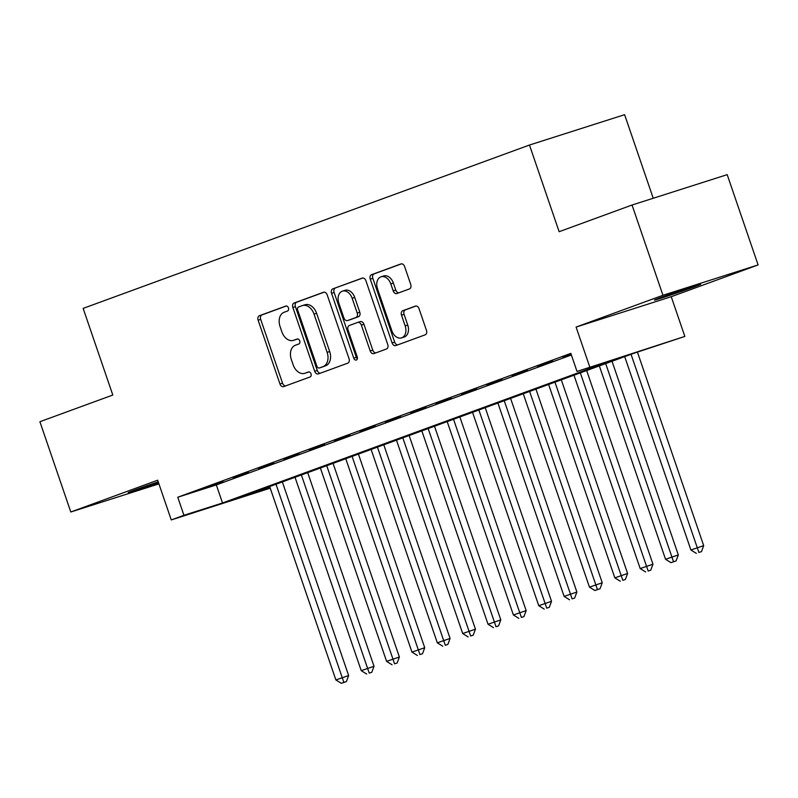 <?xml version="1.0" encoding="UTF-8"?>
<svg xmlns="http://www.w3.org/2000/svg" width="798" height="798" viewBox="0 0 798 798"><rect width="100%" height="100%" fill="white"/><g stroke="black" fill="none" stroke-linecap="round" stroke-linejoin="round"><path stroke-width="1.2" d="M288.437 307.898A2.623 1.855 -107.7 0 0 285.903 306.033A2.623 1.855 -107.7 0 0 285.854 306.053L259.4 315.729A3.751 2.653 -107.7 0 0 258.123 320.188L279.968 383.988A3.751 2.653 -107.7 0 0 283.599 386.641A3.751 2.653 -107.7 0 0 283.669 386.621L310.123 376.935A2.623 1.855 -107.7 0 0 311.011 373.823A2.623 1.855 -107.7 0 0 308.467 371.958A2.623 1.855 -107.7 0 0 308.417 371.978L304.996 373.225A11.99 8.479 -107.7 0 1 304.756 373.314A11.99 8.479 -107.7 0 1 293.145 364.806L291.33 359.489A11.99 8.479 -107.7 0 1 295.41 345.225L298.831 343.978A2.623 1.855 -107.7 0 0 299.729 340.856A2.623 1.855 -107.7 0 0 297.185 339A2.623 1.855 -107.7 0 0 297.135 339.01L293.714 340.267A11.99 8.479 -107.7 0 1 293.474 340.347A11.99 8.479 -107.7 0 1 281.864 331.838L280.048 326.522A11.99 8.479 -107.7 0 1 284.128 312.267L287.549 311.011A2.623 1.855 -107.7 0 0 288.437 307.898M661.103 297.425A24.429 0.509 161.1 0 0 654.45 300.088A24.429 0.509 161.1 0 0 668.864 295.649A24.429 0.509 161.1 0 0 694.021 286.921A24.429 0.509 161.1 0 0 700.674 284.258A24.429 0.509 161.1 0 0 686.25 288.696A24.429 0.509 161.1 0 0 661.103 297.425M158.233 481.872A24.429 0.509 161.1 0 0 134.892 490.002A24.429 0.509 161.1 0 0 128.229 492.665A24.429 0.509 161.1 0 0 158.553 482.8M409.464 288.926A3.751 2.653 -107.7 0 0 410.741 284.477L404.616 266.572A3.751 2.653 -107.7 0 0 400.985 263.919A3.751 2.653 -107.7 0 0 400.915 263.939L371.539 274.692A3.751 2.653 -107.7 0 0 370.262 279.15L392.107 342.941A3.751 2.653 -107.7 0 0 395.738 345.604A3.751 2.653 -107.7 0 0 395.808 345.574L425.184 334.831A3.751 2.653 -107.7 0 0 426.461 330.372L419.06 308.756A3.751 2.653 -107.7 0 0 415.429 306.093A3.751 2.653 -107.7 0 0 415.349 306.123L402.781 310.721A3.751 2.653 -107.7 0 0 401.504 315.17L405.175 325.893A10.025 7.092 -107.7 0 1 401.564 337.883A10.025 7.092 -107.7 0 1 391.858 330.771L377.484 288.766A10.025 7.092 -107.7 0 1 381.095 276.786A10.025 7.092 -107.7 0 1 390.801 283.898L393.195 290.901A3.751 2.653 -107.7 0 0 396.825 293.554A3.751 2.653 -107.7 0 0 396.895 293.534L409.464 288.926M632.046 205.016L727.197 174.652L758.1 264.926L662.958 295.28L632.046 205.016L559.139 231.699L529.473 145.037L83.142 308.387L112.807 395.04L39.9 421.723L70.803 511.997L157.665 480.206L171.261 519.927L183.939 515.289L177.764 497.234L570.839 353.374L577.014 371.429L684.844 336.427L633.592 353.374L240.517 497.234L270.093 487.797M662.958 295.28L576.096 327.07L589.692 366.791M327.2 294.911A3.751 2.653 -107.7 0 0 323.569 292.248A3.751 2.653 -107.7 0 0 323.499 292.277L294.123 303.021A3.751 2.653 -107.7 0 0 292.846 307.479L314.691 371.279A3.751 2.653 -107.7 0 0 318.322 373.933A3.751 2.653 -107.7 0 0 318.392 373.913L347.768 363.16A3.751 2.653 -107.7 0 0 349.045 358.701L327.2 294.911M332.836 288.856L362.202 278.113A3.751 2.653 -107.7 0 1 362.282 278.083A3.751 2.653 -107.7 0 1 365.913 280.746L387.748 344.536A3.751 2.653 -107.7 0 1 386.471 348.995L373.903 353.594A3.751 2.653 -107.7 0 1 373.833 353.614A3.751 2.653 -107.7 0 1 370.202 350.96L361.344 325.085A3.751 2.653 -107.7 0 0 357.713 322.432A3.751 2.653 -107.7 0 0 357.644 322.452L349.305 325.504A3.751 2.653 -107.7 0 0 348.028 329.963L357.245 356.896A2.623 1.855 -107.7 0 1 356.307 360.038A2.623 1.855 -107.7 0 1 353.763 358.172L331.559 293.315A3.751 2.653 -107.7 0 1 332.836 288.856L362.851 277.993M70.803 511.997L158.922 483.877M223.031 481.533L207.819 487.109L223.031 481.533M248.387 472.256L233.176 477.822L248.387 472.256M273.754 462.98L258.532 468.546L273.754 462.98M299.11 453.693L283.898 459.259L299.11 453.693M324.467 444.416L309.255 449.982L324.467 444.416M349.833 435.129L334.611 440.705L349.833 435.129M375.19 425.853L359.978 431.419L375.19 425.853M400.546 416.566L385.334 422.142L400.546 416.566M425.913 407.289L410.691 412.855L425.913 407.289M451.269 398.012L436.047 403.579L451.269 398.012M476.625 388.726L461.414 394.292L476.625 388.726M501.992 379.449L486.77 385.015L501.992 379.449M527.348 370.162L512.126 375.738L527.348 370.162M552.705 360.886L537.493 366.452L552.705 360.886M177.764 497.234L216.328 484.925L571.388 354.98M571.099 354.152L562.849 357.175L571.188 354.422M653.233 198.253L624.615 114.683L529.473 145.037M576.096 327.07L671.248 296.706L758.1 264.926M671.248 296.706L684.844 336.427M270.223 488.167L171.261 519.927M183.939 515.289L222.512 502.979L615.587 359.12L577.014 371.429M216.328 484.925L222.512 502.979M295.809 339.599A11.99 8.479 -107.7 0 0 296.048 339.529A11.99 8.479 -107.7 0 0 296.287 339.449L293.714 340.267M297.674 338.941L296.287 339.449M307.09 372.556A11.99 8.479 -107.7 0 0 307.33 372.486A11.99 8.479 -107.7 0 0 307.569 372.407L304.996 373.225M308.966 371.898L307.569 372.407M286.392 305.973L261.973 314.911A3.751 2.653 -107.7 0 0 260.697 319.37L282.542 383.16A3.751 2.653 -107.7 0 0 285.594 385.913M324.148 292.158L296.696 302.203A3.751 2.653 -107.7 0 0 295.42 306.661L317.265 370.452A3.751 2.653 -107.7 0 0 320.327 373.205M298.562 306.981A2.623 1.855 -107.7 0 0 297.674 310.103L316.846 366.102A2.623 1.855 -107.7 0 0 319.38 367.958A2.623 1.855 -107.7 0 0 319.439 367.948L323.04 366.621A11.99 8.479 -107.7 0 0 327.13 352.367L314.023 314.093A11.99 8.479 -107.7 0 0 302.412 305.584A11.99 8.479 -107.7 0 0 302.173 305.664L298.562 306.981M321.903 367.16A2.623 1.855 -107.7 0 0 321.953 367.14A2.623 1.855 -107.7 0 0 322.003 367.12L319.439 367.948M304.746 304.846A11.99 8.479 -107.7 0 1 304.986 304.766A11.99 8.479 -107.7 0 1 316.597 313.265L329.694 351.549A11.99 8.479 -107.7 0 1 325.614 365.803L322.003 367.12M357.793 322.402L360.217 321.634A3.751 2.653 -107.7 0 1 360.287 321.604A3.751 2.653 -107.7 0 1 363.918 324.267L372.776 350.142A3.751 2.653 -107.7 0 0 375.828 352.886M335.409 288.038A3.751 2.653 -107.7 0 0 334.133 292.497L356.337 357.354A2.623 1.855 -107.7 0 0 357.334 358.841M352.147 298.243A10.025 7.092 -107.7 0 0 342.442 291.13A10.025 7.092 -107.7 0 0 338.831 303.11L343.898 317.913A3.751 2.653 -107.7 0 0 347.529 320.567A3.751 2.653 -107.7 0 0 347.599 320.547L355.938 317.494A3.751 2.653 -107.7 0 0 357.215 313.035L352.147 298.243L354.721 297.425A10.025 7.092 -107.7 0 0 345.015 290.312L342.442 291.13M350.023 319.769A3.751 2.653 -107.7 0 0 350.103 319.749A3.751 2.653 -107.7 0 0 350.172 319.719L347.599 320.547M354.721 297.425L359.788 312.218A3.751 2.653 -107.7 0 1 358.511 316.676L350.172 319.719M381.095 276.786L383.668 275.968A10.025 7.092 -107.7 0 1 393.374 283.081L395.768 290.073A3.751 2.653 -107.7 0 0 398.83 292.826M401.564 337.883L404.137 337.065A10.025 7.092 -107.7 0 0 407.748 325.075L405.175 325.893M415.997 306.003L405.354 309.903A3.751 2.653 -107.7 0 0 404.077 314.352L407.748 325.075M401.554 263.829L374.112 273.874A3.751 2.653 -107.7 0 0 372.836 278.332L394.681 342.123A3.751 2.653 -107.7 0 0 397.733 344.876M269.674 486.561L335.878 679.936L348.646 675.567L282.352 481.922M343.858 682.39L341.315 683.317L346.422 681.572L343.858 682.39L276.008 484.236M341.315 683.317L335.878 679.936M348.646 675.567L346.422 681.572M295.031 477.284L361.235 670.659L374.013 666.28L307.709 472.645M369.215 673.113L371.788 672.295L369.215 673.113L301.375 474.96M366.681 674.041L361.235 670.659M374.013 666.28L371.788 672.295M320.387 467.997L386.601 661.372L399.369 657.003L333.065 463.359M394.571 663.826L397.145 663.008L394.571 663.826L326.731 465.683M392.037 664.754L386.601 661.372M399.369 657.003L397.145 663.008M345.753 458.72L411.958 652.096L424.726 647.727L358.432 454.082M419.928 654.55L422.501 653.732L419.928 654.55L352.088 456.396M417.394 655.477L411.958 652.096M424.726 647.727L422.501 653.732M371.11 449.434L437.314 642.809L450.082 638.44L383.788 444.795M445.294 645.273L447.868 644.445L445.294 645.273L377.454 447.119M442.76 646.2L437.314 642.809M450.082 638.44L447.868 644.445M396.466 440.157L462.68 633.532L475.448 629.163L409.145 435.518M470.65 635.986L473.224 635.168L470.65 635.986L402.81 437.833M468.117 636.914L462.68 633.532M475.448 629.163L473.224 635.168M421.833 430.88L488.037 624.255L500.805 619.876L434.511 426.232M496.007 626.709L498.58 625.881L496.007 626.709L428.167 428.556M493.473 627.637L488.037 624.255M500.805 619.876L498.58 625.881M447.189 421.593L513.393 614.969L526.161 610.6L459.867 416.955M521.373 617.423L523.947 616.605L521.373 617.423L453.533 419.279M518.84 618.35L513.393 614.969M526.161 610.6L523.947 616.605M472.546 412.317L538.76 605.692L551.528 601.323L485.224 407.678M546.73 608.146L549.303 607.328L546.73 608.146L478.89 409.992M544.196 609.074L538.76 605.692M551.528 601.323L549.303 607.328M497.912 403.03L564.116 596.405L576.884 592.036L510.59 398.392M572.086 598.859L574.66 598.041L572.086 598.859L504.246 400.716M569.553 599.787L564.116 596.405M576.884 592.036L574.66 598.041M523.269 393.753L589.473 587.129L602.241 582.759L535.947 389.115M597.453 589.582L594.909 590.51L600.026 588.764L597.453 589.582L529.613 391.429M594.909 590.51L589.473 587.129M602.241 582.759L600.026 588.764M548.625 384.466L614.839 577.852L627.607 573.473L561.303 379.828M622.809 580.306L625.383 579.478L622.809 580.306L554.969 382.152M620.275 581.233L614.839 577.852M627.607 573.473L625.383 579.478M573.991 375.19L640.196 568.565L652.964 564.196L586.67 370.551M648.166 571.019L650.739 570.201L648.166 571.019L580.326 372.866M645.632 571.947L640.196 568.565M652.964 564.196L650.739 570.201M599.348 365.913L665.552 559.288L678.32 554.909L612.026 361.275M673.532 561.742L670.988 562.67L676.096 560.914L673.532 561.742L605.692 363.589M670.988 562.67L665.552 559.288M678.32 554.909L676.096 560.914M624.704 356.626L690.918 550.002L703.686 545.633L637.442 352.147M698.888 552.455L701.462 551.637L698.888 552.455L631.048 354.312M696.355 553.383L690.918 550.002M703.686 545.633L701.462 551.637M282.542 383.16L279.968 383.988M260.697 319.37L258.123 320.188M261.973 314.911L259.4 315.729M317.265 370.452L314.691 371.279M295.42 306.661L292.846 307.479M296.696 302.203L294.123 303.021M325.614 365.803L323.04 366.621M329.694 351.549L327.13 352.367M316.597 313.265L314.023 314.093M372.776 350.142L370.202 350.96M363.918 324.267L361.344 325.085M356.337 357.354L353.763 358.172M334.133 292.497L331.559 293.315M358.511 316.676L355.938 317.494M359.788 312.218L357.215 313.035M395.768 290.073L393.195 290.901M393.374 283.081L390.801 283.898M404.077 314.352L401.504 315.17M405.354 309.903L402.781 310.721M394.681 342.123L392.107 342.941M372.836 278.332L370.262 279.15M374.112 273.874L371.539 274.692M296.048 339.529L293.474 340.347M307.33 372.486L304.756 373.314M321.953 367.14L319.38 367.958M304.986 304.766L302.412 305.584M360.287 321.604L357.713 322.432M350.103 319.749L347.529 320.567"/></g></svg>
